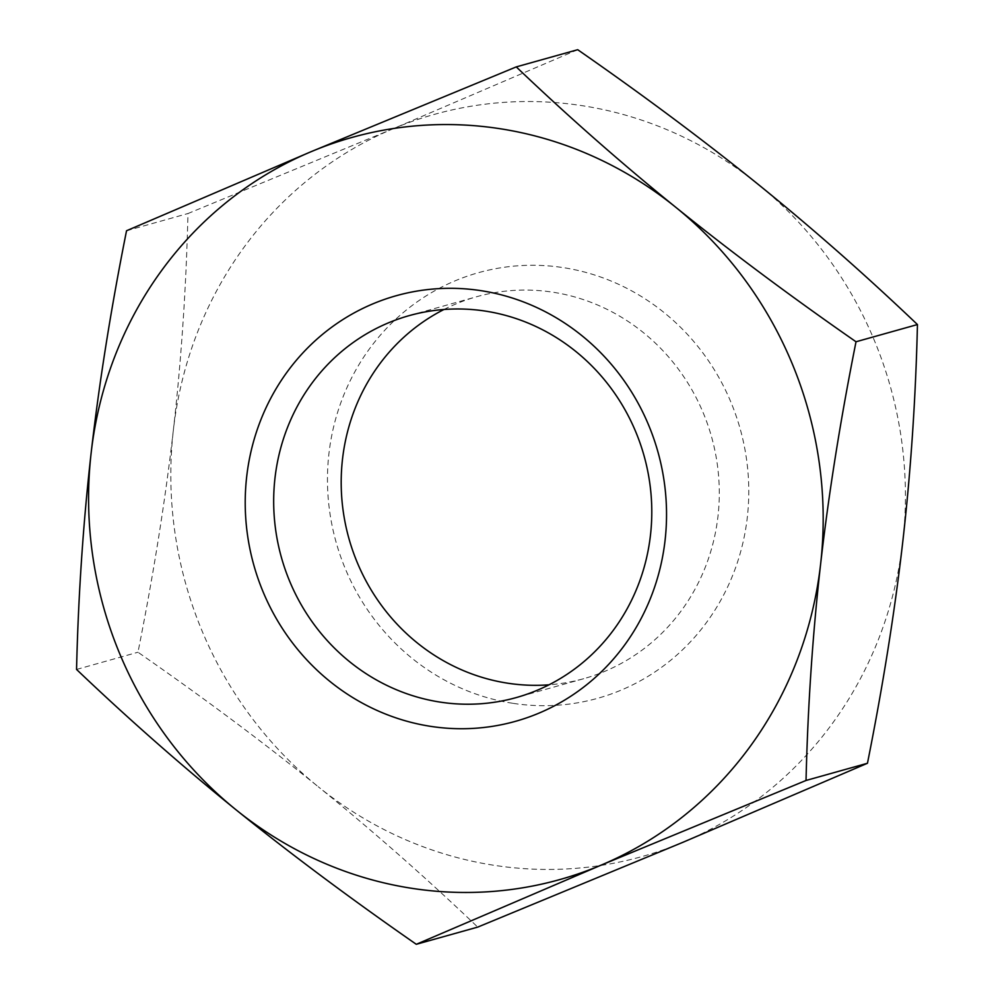 <?xml version="1.0" encoding="UTF-8"?>
<svg xmlns="http://www.w3.org/2000/svg" width="994" height="994" viewBox="0 0 994 994"><rect width="100%" height="100%" fill="white"/><g stroke="black" fill="none" stroke-linecap="round" stroke-linejoin="round"><path stroke-width="0.75" stroke-dasharray="4.97 3.73" d="M577.7 49.7L393.239 128.711A385.337 365.854 74.4 0 1 581.415 105.563A385.337 365.854 74.4 0 1 757.987 184.213A385.337 365.854 74.4 0 1 902.863 540.997A385.337 365.854 74.4 0 1 683.002 842.266A385.337 365.854 74.4 0 1 494.838 865.414A385.337 365.854 74.4 0 1 318.266 786.751C372.613 830.773 425.78 877.553 477.729 927.104M513.302 703.379A221.003 209.833 -105.6 0 0 747.314 517.327A221.003 209.833 -105.6 0 0 562.952 267.585A221.003 209.833 -105.6 0 0 328.927 453.649A221.003 209.833 -105.6 0 0 513.302 703.379M443.945 309.494A198.34 188.301 74.4 0 1 476.76 296.697A198.34 188.301 74.4 0 1 552.515 292.149A198.34 188.301 74.4 0 1 718.625 476.362A198.34 188.301 74.4 0 1 583.714 678.691A198.34 188.301 74.4 0 1 549.023 684.804M393.239 128.711L187.965 213.536C186.201 287.601 181.33 359.741 173.378 429.98A385.337 365.854 74.4 0 1 393.239 128.711M173.378 429.98C165.327 500.231 153.523 574.321 137.98 652.238C203.72 697.925 263.82 742.754 318.266 786.751A385.337 365.854 74.4 0 1 173.378 429.98M76.55 669.447L137.98 652.238M126.536 230.745L187.965 213.536M583.714 678.691L516.209 697.589M409.255 315.607L476.76 296.697"/><path stroke-width="1.49" d="M236.013 809.787A385.337 365.854 -105.6 0 0 412.585 888.437A385.337 365.854 -105.6 0 0 600.761 865.289A385.337 365.854 -105.6 0 0 820.622 564.02A385.337 365.854 -105.6 0 0 675.734 207.249A385.337 365.854 -105.6 0 0 499.162 128.586A385.337 365.854 -105.6 0 0 310.998 151.734L516.271 66.896C568.22 116.447 621.387 163.227 675.734 207.249C730.18 251.246 790.28 296.075 856.02 341.762C840.477 419.679 828.673 493.769 820.622 564.02C812.67 634.259 807.799 706.399 806.035 780.464L600.761 865.289L416.3 944.3C350.559 898.626 290.459 853.784 236.013 809.787C181.666 765.765 128.499 718.985 76.55 669.447C78.315 595.381 83.173 523.242 91.137 453.003A385.337 365.854 -105.6 0 0 236.013 809.787M549.023 684.804A198.34 188.301 74.4 0 1 507.959 683.238A198.34 188.301 74.4 0 1 344.172 517.414A198.34 188.301 74.4 0 1 443.945 309.494M485.01 311.047A198.34 188.301 74.4 0 1 651.12 495.26A198.34 188.301 74.4 0 1 516.209 697.589A198.34 188.301 74.4 0 1 440.454 702.149A198.34 188.301 74.4 0 1 274.344 517.924A198.34 188.301 74.4 0 1 409.255 315.607A198.34 188.301 74.4 0 1 485.01 311.047M480.698 290.621A221.003 209.833 -105.6 0 0 246.686 476.673A221.003 209.833 -105.6 0 0 431.048 726.415A221.003 209.833 -105.6 0 0 665.073 540.351A221.003 209.833 -105.6 0 0 480.698 290.621M310.998 151.734A385.337 365.854 -105.6 0 0 91.137 453.003C99.176 382.752 110.98 308.662 126.536 230.745L310.998 151.734M416.3 944.3L477.729 927.104L683.002 842.266L867.464 763.255C883.02 685.338 894.824 611.248 902.863 540.997C910.827 470.758 915.685 398.619 917.45 324.553C865.501 275.015 812.334 228.235 757.987 184.213C703.541 140.216 643.441 95.374 577.7 49.7L516.271 66.896M856.02 341.762L917.45 324.553M806.035 780.464L867.464 763.255"/></g></svg>
